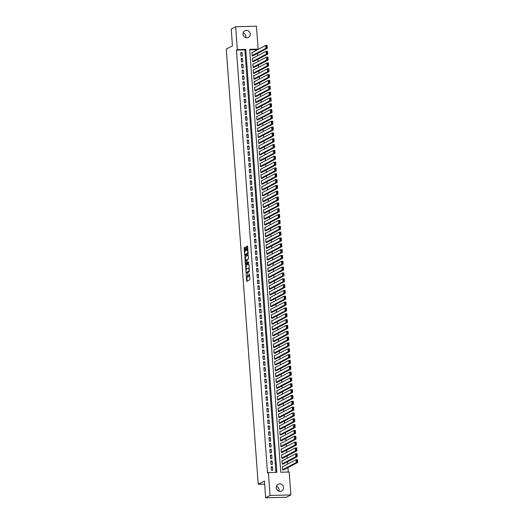 <?xml version="1.0" encoding="UTF-8"?>
<svg xmlns="http://www.w3.org/2000/svg" width="524" height="524" viewBox="0 0 524 524"><rect width="100%" height="100%" fill="white"/><g stroke="black" fill="none" stroke-linecap="round" stroke-linejoin="round"><path stroke-width="0.79" d="M246.182 274.327L246.725 281.362L249.883 279.711L249.385 273.875A1.854 0.57 -91.5 0 1 248.959 276.004L248.703 276.141A1.854 0.57 -91.5 0 1 248.618 276.161A1.854 0.57 -91.5 0 1 248.009 274.602L247.8 273.476L247.767 274.727A1.854 0.57 -91.5 0 1 247.341 276.855L247.086 276.993A1.854 0.57 -91.5 0 1 247.001 277.013A1.854 0.57 -91.5 0 1 246.391 275.447L246.182 274.327M243.149 32.848A3.779 3.557 -117.7 0 1 245.658 37.61M250.217 33.968A3.779 3.557 -117.7 0 1 248.376 37.407A3.779 3.557 -117.7 0 1 243.018 34.158A3.779 3.557 -117.7 0 1 244.859 30.713A3.779 3.557 -117.7 0 1 250.217 33.968M276.456 486.39A3.779 3.557 -117.7 0 1 278.964 491.152M283.523 487.51A3.779 3.557 -117.7 0 1 281.683 490.955A3.779 3.557 -117.7 0 1 276.325 487.706A3.779 3.557 -117.7 0 1 278.165 484.261A3.779 3.557 -117.7 0 1 283.523 487.51M245.376 247.675L245.16 247.197L244.282 247.662L244.145 248.324L244.832 255.568L247.99 253.917L248.121 253.249L247.623 246.496L247.433 246.005L246.346 246.568L246.431 250.125L246.621 250.616L247.171 250.328A1.552 0.478 -91.5 0 1 247.243 250.315A1.552 0.478 -91.5 0 1 247.754 251.736A1.552 0.478 -91.5 0 1 247.393 253.393L245.337 254.481A1.552 0.478 -91.5 0 1 245.265 254.5A1.552 0.478 -91.5 0 1 244.747 253.072A1.552 0.478 -91.5 0 1 245.108 251.415L245.586 250.57L245.376 247.675M290.879 494.911L286.451 497.243L265.655 497.8L264.423 481.032L258.221 484.287L226.263 49.118L232.466 45.857L231.235 29.089L235.662 26.757L256.459 26.2L258.142 49.099L249.712 49.322L280.766 472.242L289.202 472.019L290.879 494.911L270.083 495.468L268.399 472.576L276.836 472.347L245.776 49.426L237.346 49.656L235.662 26.757M265.655 497.8L270.083 495.468M275.912 472.373L244.891 49.891L236.455 50.121L267.515 473.041L268.399 472.576M236.455 50.121L237.346 49.656M245.586 265.465L246.169 273.371L249.3 271.72L248.933 264.299L248.717 263.821L245.586 265.465L246.149 265.452L246.267 269.519M245.815 263.356L245.861 263.965L245.298 263.985L244.931 256.563L248.088 254.906L248.494 258.293L248.356 258.954L247.092 259.622L247.099 262.203L247.289 262.694L248.638 261.987M245.298 263.985L245.514 264.463L248.697 262.793L248.658 261.987M252.575 52.315L251.965 52.335L252.227 55.832L253.609 55.505M253.007 58.151L252.398 58.171L252.653 61.668L254.035 61.341M253.433 63.987L252.823 64L253.079 67.498L254.468 67.17M253.858 69.816L253.256 69.836L253.511 73.334L254.893 73.006M254.291 75.653L253.682 75.666L253.937 79.17L255.326 78.836M254.716 81.482L254.107 81.502L254.369 84.999L255.751 84.672M255.149 87.318L254.54 87.331L254.795 90.835L256.177 90.508M255.574 93.154L254.965 93.167L255.221 96.665L256.609 96.337M256 98.984L255.398 99.003L255.653 102.501L257.035 102.173M256.433 104.82L255.823 104.833L256.079 108.337L257.467 108.003M256.858 110.649L256.249 110.669L256.511 114.167L257.893 113.839M257.291 116.485L256.681 116.498L256.937 120.003L258.319 119.675M257.716 122.321L257.107 122.334L257.363 125.832L258.751 125.505M258.142 128.151L257.539 128.17L257.795 131.668L259.177 131.341M258.574 133.987L257.965 134L258.221 137.504L259.609 137.17M259 139.816L258.391 139.836L258.653 143.334L260.035 143.006M259.432 145.652L258.823 145.665L259.079 149.17L260.461 148.836M259.858 151.488L259.249 151.502L259.504 154.999L260.893 154.672M260.284 157.318L259.681 157.338L259.937 160.835L261.319 160.508M260.716 163.154L260.107 163.167L260.363 166.671L261.751 166.337M261.142 168.983L260.533 169.003L260.795 172.501L262.177 172.173M261.574 174.82L260.965 174.833L261.221 178.337L262.603 178.003M262 180.649L261.391 180.669L261.653 184.166L263.035 183.839M262.426 186.485L261.823 186.505L262.079 190.002L263.461 189.675M262.858 192.321L262.249 192.334L262.504 195.838L263.893 195.504M263.284 198.151L262.675 198.17L262.937 201.668L264.319 201.34M263.716 203.987L263.107 204L263.362 207.504L264.744 207.17M264.142 209.816L263.533 209.836L263.795 213.334L265.177 213.006M264.568 215.652L263.965 215.672L264.22 219.17L265.603 218.842M265 221.488L264.391 221.501L264.646 224.999L266.035 224.672M265.426 227.318L264.817 227.337L265.079 230.835L266.461 230.508M265.858 233.154L265.249 233.167L265.504 236.671L266.886 236.337M266.284 238.983L265.675 239.003L265.937 242.501L267.319 242.173M266.709 244.819L266.107 244.839L266.362 248.337L267.744 248.009M267.142 250.655L266.533 250.668L266.788 254.166L268.177 253.839M267.567 256.485L266.958 256.505L267.22 260.002L268.602 259.675M268 262.321L267.391 262.334L267.646 265.838L269.028 265.504M268.426 268.15L267.816 268.17L268.078 271.668L269.46 271.34M268.851 273.987L268.249 274L268.504 277.504L269.886 277.176M269.284 279.823L268.674 279.836L268.93 283.333L270.319 283.006M269.709 285.652L269.1 285.672L269.362 289.169L270.744 288.842M270.142 291.488L269.533 291.501L269.788 295.005L271.17 294.671M270.567 297.318L269.958 297.337L270.22 300.835L271.602 300.507M270.993 303.154L270.391 303.167L270.646 306.671L272.028 306.337M271.425 308.99L270.816 309.003L271.072 312.501L272.46 312.173M271.851 314.819L271.242 314.839L271.504 318.337L272.886 318.009M272.284 320.655L271.674 320.668L271.93 324.173L273.312 323.839M272.709 326.485L272.1 326.504L272.362 330.002L273.744 329.675M273.135 332.321L272.532 332.334L272.788 335.838L274.17 335.504M273.567 338.157L272.958 338.17L273.214 341.668L274.602 341.34M273.993 343.986L273.384 344.006L273.646 347.504L275.028 347.176M274.425 349.822L273.816 349.836L274.072 353.34L275.454 353.006M274.851 355.652L274.242 355.672L274.504 359.169L275.886 358.842M275.277 361.488L274.674 361.501L274.93 365.005L276.312 364.671M275.709 367.317L275.1 367.337L275.355 370.835L276.744 370.507M276.135 373.154L275.526 373.173L275.788 376.671L277.17 376.343M276.567 378.99L275.958 379.003L276.214 382.507L277.596 382.173M276.993 384.819L276.384 384.839L276.646 388.336L278.028 388.009M277.419 390.655L276.816 390.668L277.072 394.172L278.454 393.838M277.851 396.485L277.242 396.504L277.497 400.002L278.886 399.674M278.277 402.321L277.674 402.34L277.93 405.838L279.312 405.511M278.709 408.157L278.1 408.17L278.355 411.668L279.737 411.34M279.135 413.986L278.526 414.006L278.788 417.504L280.17 417.176M279.561 419.822L278.958 419.835L279.213 423.34L280.595 423.006M279.993 425.652L279.384 425.671L279.639 429.169L281.028 428.842M280.419 431.488L279.816 431.501L280.071 435.005L281.454 434.678M280.851 437.324L280.242 437.337L280.497 440.835L281.879 440.507M281.277 443.153L280.668 443.173L280.93 446.671L282.312 446.343M281.702 448.989L281.1 449.002L281.355 452.507L282.737 452.173M282.135 454.819L281.526 454.839L281.781 458.336L283.17 458.009M282.56 460.655L281.958 460.668L282.213 464.172L283.595 463.845M271.144 466.805L271.399 470.31L272.801 470.27L272.546 466.766L271.144 466.805M270.712 460.976L270.967 464.474L272.375 464.434L272.12 460.937L270.712 460.976M270.286 455.14L270.541 458.638L271.949 458.605L271.687 455.101L270.286 455.14M269.853 449.304L270.115 452.808L271.517 452.769L271.262 449.271L269.853 449.304M269.428 443.474L269.683 446.972L271.091 446.933L270.829 443.435L269.428 443.474M269.002 437.638L269.257 441.143L270.659 441.103L270.404 437.599L269.002 437.638M268.57 431.809L268.825 435.306L270.233 435.267L269.978 431.769L268.57 431.809M268.144 425.973L268.399 429.47L269.808 429.438L269.546 425.933L268.144 425.973M267.712 420.137L267.974 423.641L269.375 423.602L269.12 420.104L267.712 420.137M267.286 414.307L267.541 417.805L268.95 417.766L268.688 414.268L267.286 414.307M266.86 408.471L267.116 411.975L268.517 411.936L268.262 408.432L266.86 408.471M266.428 402.642L266.683 406.139L268.091 406.1L267.836 402.602L266.428 402.642M266.002 396.806L266.257 400.303L267.666 400.271L267.404 396.766L266.002 396.806M265.57 390.969L265.832 394.474L267.233 394.434L266.978 390.937L265.57 390.969M265.144 385.14L265.399 388.638L266.808 388.598L266.546 385.101L265.144 385.14M264.718 379.304L264.974 382.808L266.375 382.769L266.12 379.265L264.718 379.304M264.286 373.474L264.541 376.972L265.95 376.933L265.694 373.435L264.286 373.474M263.86 367.638L264.116 371.136L265.517 371.103L265.262 367.599L263.86 367.638M263.428 361.802L263.69 365.307L265.092 365.267L264.836 361.77L263.428 361.802M263.002 355.973L263.258 359.471L264.666 359.431L264.404 355.934L263.002 355.973M262.576 350.137L262.832 353.641L264.234 353.602L263.978 350.104L262.576 350.137M262.144 344.307L262.4 347.805L263.808 347.766L263.552 344.268L262.144 344.307M261.718 338.471L261.974 341.969L263.376 341.936L263.12 338.432L261.718 338.471M261.286 332.642L261.548 336.139L262.95 336.1L262.694 332.602L261.286 332.642M260.86 326.806L261.116 330.303L262.524 330.271L262.262 326.766L260.86 326.806M260.435 320.97L260.69 324.474L262.092 324.435L261.836 320.937L260.435 320.97M260.002 315.14L260.258 318.638L261.666 318.599L261.411 315.101L260.002 315.14M259.577 309.304L259.832 312.802L261.234 312.769L260.978 309.265L259.577 309.304M259.144 303.475L259.406 306.972L260.808 306.933L260.552 303.435L259.144 303.475M258.718 297.639L258.974 301.136L260.382 301.103L260.12 297.599L258.718 297.639M258.286 291.803L258.548 295.307L259.95 295.267L259.694 291.77L258.286 291.803M257.86 285.973L258.116 289.471L259.524 289.431L259.269 285.934L257.86 285.973M257.435 280.137L257.69 283.641L259.092 283.602L258.836 280.098L257.435 280.137M257.002 274.307L257.264 277.805L258.666 277.766L258.411 274.268L257.002 274.307M256.577 268.471L256.832 271.969L258.24 271.936L257.978 268.432L256.577 268.471M256.144 262.635L256.406 266.14L257.808 266.1L257.553 262.603L256.144 262.635M255.719 256.806L255.974 260.304L257.382 260.264L257.127 256.767L255.719 256.806M255.293 250.97L255.548 254.474L256.95 254.435L256.695 250.931L255.293 250.97M254.861 245.14L255.123 248.638L256.524 248.599L256.269 245.101L254.861 245.14M254.435 239.304L254.69 242.802L256.098 242.769L255.836 239.265L254.435 239.304M254.002 233.468L254.264 236.972L255.666 236.933L255.411 233.435L254.002 233.468M253.577 227.639L253.832 231.136L255.24 231.097L254.985 227.599L253.577 227.639M253.151 221.803L253.406 225.307L254.808 225.268L254.553 221.763L253.151 221.803M252.719 215.973L252.981 219.471L254.382 219.432L254.127 215.934L252.719 215.973M252.293 210.137L252.548 213.635L253.957 213.602L253.695 210.098L252.293 210.137M251.861 204.301L252.123 207.805L253.524 207.766L253.269 204.268L251.861 204.301M251.435 198.472L251.69 201.969L253.099 201.93L252.843 198.432L251.435 198.472M251.009 192.636L251.265 196.14L252.666 196.1L252.411 192.603L251.009 192.636M250.577 186.806L250.839 190.304L252.241 190.264L251.985 186.767L250.577 186.806M250.151 180.97L250.407 184.468L251.815 184.435L251.553 180.931L250.151 180.97M249.719 175.134L249.981 178.638L251.382 178.599L251.127 175.101L249.719 175.134M249.293 169.304L249.548 172.802L250.957 172.763L250.701 169.265L249.293 169.304M248.867 163.468L249.123 166.973L250.524 166.933L250.269 163.436L248.867 163.468M248.435 157.639L248.697 161.137L250.099 161.097L249.843 157.6L248.435 157.639M248.009 151.803L248.265 155.3L249.673 155.268L249.411 151.763L248.009 151.803M247.577 145.973L247.839 149.471L249.241 149.432L248.985 145.934L247.577 145.973M247.151 140.137L247.407 143.635L248.815 143.602L248.559 140.098L247.151 140.137M246.725 134.301L246.981 137.805L248.383 137.766L248.127 134.268L246.725 134.301M246.293 128.472L246.555 131.969L247.957 131.93L247.701 128.432L246.293 128.472M245.867 122.636L246.123 126.14L247.531 126.101L247.269 122.596L245.867 122.636M245.435 116.806L245.697 120.304L247.099 120.265L246.843 116.767L245.435 116.806M245.009 110.97L245.265 114.468L246.673 114.435L246.418 110.931L245.009 110.97M244.584 105.134L244.839 108.638L246.241 108.599L245.985 105.101L244.584 105.134M244.151 99.305L244.413 102.802L245.815 102.763L245.559 99.265L244.151 99.305M243.726 93.468L243.981 96.973L245.389 96.933L245.127 93.429L243.726 93.468M243.293 87.639L243.555 91.137L244.957 91.097L244.701 87.6L243.293 87.639M242.867 81.803L243.123 85.301L244.531 85.268L244.276 81.764L242.867 81.803M242.442 75.967L242.697 79.471L244.099 79.432L243.843 75.934L242.442 75.967M242.009 70.137L242.265 73.635L243.673 73.596L243.418 70.098L242.009 70.137M241.584 64.301L241.839 67.806L243.247 67.766L242.985 64.262L241.584 64.301M241.151 58.472L241.413 61.97L242.815 61.93L242.56 58.433L241.151 58.472M242.389 56.101L242.134 52.596L240.726 52.636L240.981 56.134L242.389 56.101M288.279 472.039L287.958 467.605M287.689 464.015L287.525 461.775M287.263 458.179L287.1 455.939M286.838 452.35L286.667 450.109M286.405 446.514L286.242 444.273M285.98 440.684L285.816 438.437M285.547 434.848L285.384 432.608M285.122 429.018L284.958 426.772M284.696 423.182L284.525 420.942M284.263 417.346L284.1 415.106M283.838 411.517L283.674 409.277M283.405 405.681L283.242 403.441M282.98 399.851L282.816 397.605M282.554 394.015L282.384 391.775M282.122 388.179L281.958 385.939M281.696 382.35L281.532 380.11M281.264 376.514L281.1 374.274M280.838 370.684L280.674 368.438M280.412 364.848L280.242 362.608M279.98 359.012L279.816 356.772M279.554 353.183L279.39 350.942M279.122 347.346L278.958 345.106M278.696 341.517L278.532 339.27M278.27 335.681L278.1 333.441M277.838 329.845L277.674 327.605M277.412 324.015L277.248 321.775M276.98 318.179L276.816 315.939M276.554 312.35L276.39 310.103M276.128 306.514L275.958 304.274M275.696 300.678L275.532 298.438M275.27 294.848L275.107 292.608M274.838 289.012L274.674 286.772M274.412 283.183L274.248 280.936M273.987 277.347L273.816 275.107M273.554 271.517L273.39 269.271M273.128 265.681L272.965 263.441M272.696 259.845L272.532 257.605M272.27 254.016L272.107 251.775M271.845 248.179L271.674 245.939M271.412 242.35L271.249 240.103M270.987 236.514L270.823 234.274M270.554 230.678L270.391 228.438M270.129 224.848L269.965 222.608M269.703 219.012L269.533 216.772M269.271 213.183L269.107 210.936M268.845 207.347L268.681 205.107M268.412 201.511L268.249 199.271M267.987 195.681L267.823 193.441M267.561 189.845L267.391 187.605M267.129 184.016L266.965 181.769M266.703 178.18L266.539 175.94M266.271 172.344L266.107 170.103M265.845 166.514L265.681 164.274M265.419 160.678L265.249 158.438M264.987 154.849L264.823 152.602M264.561 149.013L264.397 146.772M264.129 143.176L263.965 140.936M263.703 137.347L263.539 135.107M263.277 131.511L263.107 129.271M262.845 125.681L262.681 123.435M262.419 119.845L262.255 117.605M261.987 114.009L261.823 111.769M261.561 108.18L261.397 105.94M261.135 102.344L260.965 100.104M260.703 96.514L260.539 94.274M260.277 90.678L260.114 88.438M259.845 84.849L259.681 82.602M259.419 79.013L259.256 76.773M258.994 73.177L258.823 70.936M258.561 67.347L258.398 65.107M258.136 61.511L257.972 59.271M257.703 55.682L257.539 53.435M257.277 49.846L249.745 49.767M282.993 466.491L282.384 466.504L282.639 470.002L284.021 469.674M258.221 484.287L264.646 484.117M257.258 49.564L258.142 49.099M244.891 49.891L245.776 49.426M272.546 466.766L271.19 467.48M272.12 460.937L270.764 461.651M271.687 455.101L270.332 455.815M271.262 449.271L269.906 449.978M270.829 443.435L269.474 444.149M270.404 437.599L269.048 438.313M269.978 431.769L268.622 432.483M269.546 425.933L268.19 426.647M269.12 420.104L267.764 420.811M268.688 414.268L267.332 414.982M268.262 408.432L266.906 409.146M267.836 402.602L266.48 403.316M267.404 396.766L266.048 397.48M266.978 390.937L265.622 391.651M266.546 385.101L265.19 385.815M266.12 379.265L264.764 379.979M265.694 373.435L264.338 374.149M265.262 367.599L263.906 368.313M264.836 361.77L263.48 362.484M264.404 355.934L263.048 356.648M263.978 350.104L262.622 350.811M263.552 344.268L262.197 344.982M263.12 338.432L261.764 339.146M262.694 332.602L261.338 333.316M262.262 326.766L260.906 327.48M261.836 320.937L260.48 321.644M261.411 315.101L260.055 315.815M260.978 309.265L259.622 309.979M260.552 303.435L259.197 304.149M260.12 297.599L258.764 298.313M259.694 291.77L258.339 292.477M259.269 285.934L257.913 286.648M258.836 280.098L257.481 280.812M258.411 274.268L257.055 274.982M257.978 268.432L256.622 269.146M257.553 262.603L256.197 263.31M257.127 256.767L255.771 257.481M256.695 250.931L255.339 251.644M256.269 245.101L254.913 245.815M255.836 239.265L254.481 239.979M255.411 233.435L254.055 234.149M254.985 227.599L253.629 228.313M254.553 221.763L253.197 222.477M254.127 215.934L252.771 216.648M253.695 210.098L252.339 210.812M253.269 204.268L251.913 204.982M252.843 198.432L251.487 199.146M252.411 192.603L251.055 193.31M251.985 186.767L250.629 187.481M251.553 180.931L250.197 181.645M251.127 175.101L249.771 175.815M250.701 169.265L249.345 169.979M250.269 163.436L248.913 164.143M249.843 157.6L248.487 158.314M249.411 151.763L248.055 152.477M248.985 145.934L247.629 146.648M248.559 140.098L247.204 140.812M248.127 134.268L246.771 134.976M247.701 128.432L246.346 129.146M247.269 122.596L245.913 123.31M246.843 116.767L245.487 117.481M246.418 110.931L245.062 111.645M245.985 105.101L244.629 105.809M245.559 99.265L244.204 99.979M245.127 93.429L243.771 94.143M244.701 87.6L243.346 88.314M244.276 81.764L242.92 82.478M243.843 75.934L242.488 76.642M243.418 70.098L242.062 70.812M242.985 64.262L241.63 64.976M242.56 58.433L241.204 59.147M242.134 52.596L240.778 53.31M247.472 276.98A1.854 0.57 -91.5 0 0 247.564 277A1.854 0.57 -91.5 0 0 247.642 276.973L247.086 276.993M248.297 275.873A1.854 0.57 -91.5 0 1 247.904 276.836L247.642 276.973M249.09 276.128A1.854 0.57 -91.5 0 0 249.175 276.148A1.854 0.57 -91.5 0 0 249.26 276.122L248.703 276.141M249.765 275.644A1.854 0.57 -91.5 0 1 249.522 275.984L249.26 276.122M246.811 276.914L247.151 281.146M248.887 264.011L246.149 265.452M246.483 272.467L246.562 273.161M246.149 272.126L246.3 272.467L249.044 271.019L249.077 269.729A1.854 0.57 -91.5 0 0 248.474 268.164A1.854 0.57 -91.5 0 0 248.389 268.183L246.509 269.172A1.854 0.57 -91.5 0 0 246.09 271.301L246.149 272.126M249.431 271.098L246.863 272.454M245.605 260.52L245.363 257.212L244.8 257.225M248.232 255.109L245.494 256.55L245.363 257.212M247.826 262.668L248.769 262.197M245.776 260.317A1.552 0.478 -91.5 0 0 245.415 261.974A1.552 0.478 -91.5 0 0 245.926 263.395A1.552 0.478 -91.5 0 0 245.998 263.376L246.856 262.334L246.522 259.924L245.776 260.317M246.418 263.369A1.552 0.478 -91.5 0 0 246.49 263.382A1.552 0.478 -91.5 0 0 246.562 263.362L245.998 263.376M247.407 262.688L246.562 263.362M245.756 254.468A1.552 0.478 -91.5 0 0 245.828 254.481A1.552 0.478 -91.5 0 0 245.9 254.461L245.337 254.481M248.114 253.19A1.552 0.478 -91.5 0 1 247.957 253.38L245.9 254.461M247.577 246.208L246.778 247.217L247.04 250.4M245.16 254.461L245.252 255.352M245.324 247.387L244.708 248.311L244.95 251.605M283.438 469.982L297.737 462.463L296.329 462.502L282.619 469.714M282.403 466.799L296.112 459.587L297.521 459.548L297.737 462.463L297.363 459.876L296.8 459.889L296.951 461.932L297.514 461.919M296.951 461.932L296.329 462.502L296.112 459.587L296.8 459.889M297.363 459.876L297.521 459.548M283.012 464.153L297.305 456.633L295.903 456.666L282.187 463.878M281.978 460.963L295.687 453.751L297.095 453.712L297.305 456.633L296.931 454.039L296.368 454.059L296.519 456.096L297.082 456.083M296.519 456.096L295.903 456.666L295.687 453.751L296.368 454.059M296.931 454.039L297.095 453.712M282.58 458.317L296.879 450.797L295.471 450.837L281.761 458.048M281.545 455.127L295.261 447.922L296.663 447.882L296.879 450.797L296.505 448.21L295.942 448.223L296.093 450.267L296.656 450.254M296.093 450.267L295.471 450.837L295.261 447.922L295.942 448.223M296.505 448.21L296.663 447.882M282.154 452.481L296.453 444.968L295.045 445L281.336 452.212M281.119 449.297L294.829 442.086L296.237 442.046L296.453 444.968L296.08 442.374L295.516 442.394L295.667 444.431L296.224 444.418M295.667 444.431L295.045 445L294.829 442.086L295.516 442.394M296.08 442.374L296.237 442.046M281.722 446.651L296.021 439.132L294.619 439.171L280.903 446.376M280.694 443.461L294.403 436.25L295.805 436.217L296.021 439.132L295.647 436.544L295.084 436.558L295.235 438.601L295.798 438.581M295.235 438.601L294.619 439.171L294.403 436.25L295.084 436.558M295.647 436.544L295.805 436.217M281.296 440.815L295.595 433.296L294.187 433.335L280.478 440.546M280.261 437.632L293.971 430.42L295.379 430.381L295.595 433.296L295.222 430.708L294.658 430.721L294.809 432.765L295.372 432.752M294.809 432.765L294.187 433.335L293.971 430.42L294.658 430.721M295.222 430.708L295.379 430.381M280.871 434.986L295.163 427.466L293.761 427.505L280.045 434.71M279.836 431.796L293.545 424.584L294.953 424.545L295.163 427.466L294.789 424.879L294.226 424.892L294.377 426.936L294.94 426.916M294.377 426.936L293.761 427.505L293.545 424.584L294.226 424.892M294.789 424.879L294.953 424.545M280.438 429.149L294.737 421.63L293.329 421.669L279.62 428.881M279.403 425.96L293.119 418.755L294.521 418.715L294.737 421.63L294.364 419.043L293.8 419.056L293.951 421.099L294.514 421.086M293.951 421.099L293.329 421.669L293.119 418.755L293.8 419.056M294.364 419.043L294.521 418.715M280.012 423.313L294.311 415.801L292.903 415.833L279.194 423.045M278.978 420.13L292.687 412.919L294.095 412.879L294.311 415.801L293.938 413.207L293.375 413.226L293.525 415.263L294.082 415.25M293.525 415.263L292.903 415.833L292.687 412.919L293.375 413.226M293.938 413.207L294.095 412.879M279.58 417.484L293.879 409.964L292.477 410.004L278.761 417.215M278.552 414.294L292.261 407.083L293.663 407.05L293.879 409.964L293.506 407.377L292.942 407.39L293.093 409.434L293.656 409.414M293.093 409.434L292.477 410.004L292.261 407.083L292.942 407.39M293.506 407.377L293.663 407.05M279.154 411.648L293.453 404.128L292.045 404.168L278.336 411.379M278.12 408.465L291.829 401.253L293.237 401.214L293.453 404.128L293.08 401.541L292.516 401.554L292.667 403.598L293.23 403.585M292.667 403.598L292.045 404.168L291.829 401.253L292.516 401.554M293.08 401.541L293.237 401.214M278.729 405.818L293.021 398.299L291.619 398.338L277.903 405.543M277.694 402.629L291.403 395.417L292.811 395.384L293.021 398.299L292.647 395.712L292.084 395.725L292.235 397.768L292.798 397.749M292.235 397.768L291.619 398.338L291.403 395.417L292.084 395.725M292.647 395.712L292.811 395.384M278.296 399.982L292.595 392.463L291.187 392.502L277.478 399.714M277.262 396.792L290.977 389.587L292.379 389.548L292.595 392.463L292.222 389.876L291.658 389.889L291.809 391.932L292.372 391.919M291.809 391.932L291.187 392.502L290.977 389.587L291.658 389.889M292.222 389.876L292.379 389.548M277.871 394.146L292.163 386.633L290.761 386.666L277.052 393.878M276.836 390.963L290.545 383.751L291.953 383.712L292.163 386.633L291.789 384.04L291.233 384.059L291.383 386.096L291.94 386.083M291.383 386.096L290.761 386.666L290.545 383.751L291.233 384.059M291.789 384.04L291.953 383.712M277.438 388.317L291.737 380.797L290.335 380.837L276.62 388.048M276.41 385.127L290.119 377.915L291.521 377.883L291.737 380.797L291.364 378.21L290.8 378.223L290.951 380.267L291.514 380.247M290.951 380.267L290.335 380.837L290.119 377.915L290.8 378.223M291.364 378.21L291.521 377.883M277.013 382.481L291.311 374.961L289.903 375.001L276.194 382.212M275.978 379.297L289.687 372.086L291.095 372.047L291.311 374.961L290.938 372.374L290.375 372.387L290.525 374.431L291.089 374.418M290.525 374.431L289.903 375.001L289.687 372.086L290.375 372.387M290.938 372.374L291.095 372.047M276.587 376.651L290.879 369.132L289.477 369.171L275.762 376.376M275.552 373.461L289.261 366.25L290.669 366.217L290.879 369.132L290.506 366.545L289.942 366.558L290.093 368.601L290.656 368.582M290.093 368.601L289.477 369.171L289.261 366.25L289.942 366.558M290.506 366.545L290.669 366.217M276.155 370.815L290.453 363.296L289.045 363.335L275.336 370.547M275.12 367.625L288.835 360.42L290.237 360.381L290.453 363.296L290.08 360.709L289.517 360.722L289.667 362.765L290.231 362.752M289.667 362.765L289.045 363.335L288.835 360.42L289.517 360.722M290.08 360.709L290.237 360.381M275.729 364.979L290.021 357.466L288.619 357.499L274.91 364.711M274.694 361.796L288.403 354.584L289.811 354.545L290.021 357.466L289.648 354.872L289.091 354.892L289.241 356.929L289.798 356.916M289.241 356.929L288.619 357.499L288.403 354.584L289.091 354.892M289.648 354.872L289.811 354.545M275.297 359.15L289.595 351.63L288.193 351.67L274.478 358.881M274.268 355.96L287.977 348.755L289.379 348.715L289.595 351.63L289.222 349.043L288.659 349.056L288.809 351.1L289.372 351.087M288.809 351.1L288.193 351.67L287.977 348.755L288.659 349.056M289.222 349.043L289.379 348.715M274.871 353.314L289.169 345.794L287.761 345.833L274.052 353.045M273.836 350.13L287.545 342.919L288.953 342.879L289.169 345.794L288.796 343.207L288.233 343.227L288.383 345.264L288.947 345.251M288.383 345.264L287.761 345.833L287.545 342.919L288.233 343.227M288.796 343.207L288.953 342.879M274.445 347.484L288.737 339.965L287.335 340.004L273.62 347.209M273.41 344.294L287.119 337.083L288.528 337.05L288.737 339.965L288.364 337.377L287.8 337.391L287.951 339.434L288.514 339.414M287.951 339.434L287.335 340.004L287.119 337.083L287.8 337.391M288.364 337.377L288.528 337.05M274.013 341.648L288.311 334.129L286.903 334.168L273.194 341.379M272.978 338.465L286.694 331.253L288.095 331.214L288.311 334.129L287.938 331.541L287.375 331.554L287.525 333.598L288.089 333.585M287.525 333.598L286.903 334.168L286.694 331.253L287.375 331.554M287.938 331.541L288.095 331.214M273.587 335.812L287.879 328.299L286.477 328.332L272.768 335.543M272.552 332.629L286.261 325.417L287.669 325.378L287.879 328.299L287.506 325.705L286.949 325.725L287.1 327.762L287.656 327.749M287.1 327.762L286.477 328.332L286.261 325.417L286.949 325.725M287.506 325.705L287.669 325.378M273.155 329.982L287.453 322.463L286.052 322.502L272.336 329.714M272.126 326.793L285.835 319.588L287.237 319.548L287.453 322.463L287.08 319.876L286.517 319.889L286.667 321.933L287.231 321.919M286.667 321.933L286.052 322.502L285.835 319.588L286.517 319.889M287.08 319.876L287.237 319.548M272.729 324.146L287.028 316.627L285.619 316.666L271.91 323.878M271.694 320.963L285.403 313.752L286.811 313.712L287.028 316.627L286.654 314.04L286.091 314.059L286.242 316.096L286.805 316.083M286.242 316.096L285.619 316.666L285.403 313.752L286.091 314.059M286.654 314.04L286.811 313.712M272.303 318.317L286.595 310.798L285.194 310.837L271.478 318.042M271.268 315.127L284.977 307.916L286.386 307.883L286.595 310.798L286.222 308.21L285.659 308.223L285.809 310.267L286.373 310.247M285.809 310.267L285.194 310.837L284.977 307.916L285.659 308.223M286.222 308.21L286.386 307.883M271.871 312.481L286.169 304.961L284.761 305.001L271.052 312.212M270.836 309.298L284.552 302.086L285.953 302.047L286.169 304.961L285.796 302.374L285.233 302.387L285.384 304.431L285.947 304.418M285.384 304.431L284.761 305.001L284.552 302.086L285.233 302.387M285.796 302.374L285.953 302.047M271.445 306.651L285.737 299.132L284.336 299.165L270.626 306.376M270.41 303.462L284.119 296.25L285.528 296.211L285.737 299.132L285.364 296.538L284.807 296.558L284.958 298.595L285.514 298.582M284.958 298.595L284.336 299.165L284.119 296.25L284.807 296.558M285.364 296.538L285.528 296.211M271.013 300.815L285.311 293.296L283.91 293.335L270.194 300.547M269.984 297.625L283.694 290.42L285.095 290.381L285.311 293.296L284.938 290.709L284.375 290.722L284.525 292.765L285.089 292.752M284.525 292.765L283.91 293.335L283.694 290.42L284.375 290.722M284.938 290.709L285.095 290.381M270.587 294.979L284.886 287.466L283.477 287.499L269.768 294.711M269.552 291.796L283.261 284.584L284.67 284.545L284.886 287.466L284.512 284.873L283.949 284.892L284.1 286.929L284.663 286.916M284.1 286.929L283.477 287.499L283.261 284.584L283.949 284.892M284.512 284.873L284.67 284.545M270.161 289.15L284.453 281.63L283.052 281.67L269.336 288.875M269.126 285.96L282.836 278.748L284.244 278.716L284.453 281.63L284.08 279.043L283.517 279.056L283.667 281.1L284.231 281.08M283.667 281.1L283.052 281.67L282.836 278.748L283.517 279.056M284.08 279.043L284.244 278.716M269.729 283.314L284.028 275.794L282.619 275.834L268.91 283.045M268.694 280.13L282.41 272.919L283.812 272.88L284.028 275.794L283.654 273.207L283.091 273.22L283.242 275.264L283.805 275.251M283.242 275.264L282.619 275.834L282.41 272.919L283.091 273.22M283.654 273.207L283.812 272.88M269.303 277.484L283.595 269.965L282.194 270.004L268.484 277.209M268.268 274.294L281.978 267.083L283.386 267.043L283.595 269.965L283.222 267.371L282.665 267.391L282.816 269.434L283.373 269.415M282.816 269.434L282.194 270.004L281.978 267.083L282.665 267.391M283.222 267.371L283.386 267.043M268.871 271.648L283.17 264.129L281.768 264.168L268.052 271.38M267.843 268.458L281.552 261.253L282.953 261.214L283.17 264.129L282.796 261.542L282.233 261.555L282.384 263.598L282.947 263.585M282.384 263.598L281.768 264.168L281.552 261.253L282.233 261.555M282.796 261.542L282.953 261.214M268.445 265.812L282.744 258.299L281.336 258.332L267.626 265.544M267.41 262.629L281.119 255.417L282.528 255.378L282.744 258.299L282.371 255.705L281.807 255.725L281.958 257.762L282.521 257.749M281.958 257.762L281.336 258.332L281.119 255.417L281.807 255.725M282.371 255.705L282.528 255.378M268.019 259.983L282.312 252.463L280.91 252.502L267.194 259.714M266.985 256.793L280.694 249.581L282.102 249.548L282.312 252.463L281.938 249.876L281.375 249.889L281.526 251.933L282.089 251.913M281.526 251.933L280.91 252.502L280.694 249.581L281.375 249.889M281.938 249.876L282.102 249.548M267.587 254.147L281.886 246.627L280.478 246.666L266.768 253.878M266.552 250.963L280.268 243.752L281.67 243.712L281.886 246.627L281.512 244.04L280.949 244.053L281.1 246.097L281.663 246.084M281.1 246.097L280.478 246.666L280.268 243.752L280.949 244.053M281.512 244.04L281.67 243.712M267.161 248.317L281.454 240.798L280.052 240.837L266.343 248.042M266.127 245.127L279.836 237.916L281.244 237.876L281.454 240.798L281.08 238.21L280.523 238.224L280.674 240.267L281.231 240.247M280.674 240.267L280.052 240.837L279.836 237.916L280.523 238.224M281.08 238.21L281.244 237.876M266.729 242.481L281.028 234.962L279.626 235.001L265.91 242.212M265.701 239.291L279.41 232.086L280.812 232.047L281.028 234.962L280.654 232.374L280.091 232.387L280.242 234.431L280.805 234.418M280.242 234.431L279.626 235.001L279.41 232.086L280.091 232.387M280.654 232.374L280.812 232.047M266.303 236.645L280.602 229.132L279.194 229.165L265.485 236.376M265.268 233.462L278.978 226.25L280.386 226.211L280.602 229.132L280.229 226.538L279.665 226.558L279.816 228.595L280.379 228.582M279.816 228.595L279.194 229.165L278.978 226.25L279.665 226.558M280.229 226.538L280.386 226.211M265.878 230.815L280.17 223.296L278.768 223.335L265.052 230.547M264.843 227.626L278.552 220.414L279.96 220.381L280.17 223.296L279.796 220.709L279.233 220.722L279.384 222.766L279.947 222.746M279.384 222.766L278.768 223.335L278.552 220.414L279.233 220.722M279.796 220.709L279.96 220.381M265.445 224.979L279.744 217.46L278.336 217.499L264.627 224.711M264.41 221.796L278.126 214.585L279.528 214.545L279.744 217.46L279.371 214.873L278.807 214.886L278.958 216.929L279.521 216.916M278.958 216.929L278.336 217.499L278.126 214.585L278.807 214.886M279.371 214.873L279.528 214.545M265.02 219.15L279.312 211.631L277.91 211.67L264.201 218.875M263.985 215.96L277.694 208.749L279.102 208.716L279.312 211.631L278.938 209.043L278.382 209.056L278.532 211.1L279.089 211.08M278.532 211.1L277.91 211.67L277.694 208.749L278.382 209.056M278.938 209.043L279.102 208.716M264.587 213.314L278.886 205.794L277.484 205.834L263.769 213.045M263.559 210.124L277.268 202.919L278.67 202.88L278.886 205.794L278.513 203.207L277.949 203.22L278.1 205.264L278.663 205.251M278.1 205.264L277.484 205.834L277.268 202.919L277.949 203.22M278.513 203.207L278.67 202.88M264.162 207.478L278.46 199.965L277.052 199.998L263.343 207.209M263.127 204.294L276.836 197.083L278.244 197.044L278.46 199.965L278.087 197.371L277.524 197.391L277.674 199.428L278.237 199.415M277.674 199.428L277.052 199.998L276.836 197.083L277.524 197.391M278.087 197.371L278.244 197.044M263.736 201.648L278.028 194.129L276.626 194.168L262.91 201.38M262.701 198.458L276.41 191.253L277.818 191.214L278.028 194.129L277.654 191.542L277.091 191.555L277.242 193.598L277.805 193.579M277.242 193.598L276.626 194.168L276.41 191.253L277.091 191.555M277.654 191.542L277.818 191.214M263.303 195.812L277.602 188.293L276.194 188.332L262.485 195.544M262.269 192.629L275.984 185.417L277.386 185.378L277.602 188.293L277.229 185.706L276.665 185.719L276.816 187.762L277.379 187.749M276.816 187.762L276.194 188.332L275.984 185.417L276.665 185.719M277.229 185.706L277.386 185.378M262.878 189.983L277.17 182.463L275.768 182.503L262.059 189.708M261.843 186.793L275.552 179.581L276.96 179.549L277.17 182.463L276.796 179.876L276.24 179.889L276.39 181.933L276.947 181.913M276.39 181.933L275.768 182.503L275.552 179.581L276.24 179.889M276.796 179.876L276.96 179.549M262.445 184.147L276.744 176.627L275.342 176.667L261.627 183.878M261.417 180.963L275.126 173.752L276.528 173.713L276.744 176.627L276.371 174.04L275.807 174.053L275.958 176.097L276.521 176.084M275.958 176.097L275.342 176.667L275.126 173.752L275.807 174.053M276.371 174.04L276.528 173.713M262.02 178.311L276.318 170.798L274.91 170.831L261.201 178.042M260.985 175.127L274.694 167.916L276.102 167.877L276.318 170.798L275.945 168.204L275.382 168.224L275.532 170.261L276.096 170.248M275.532 170.261L274.91 170.831L274.694 167.916L275.382 168.224M275.945 168.204L276.102 167.877M261.594 172.481L275.886 164.962L274.484 165.001L260.769 172.213M260.559 169.291L274.268 162.086L275.676 162.047L275.886 164.962L275.513 162.375L274.949 162.388L275.1 164.431L275.663 164.418M275.1 164.431L274.484 165.001L274.268 162.086L274.949 162.388M275.513 162.375L275.676 162.047M261.162 166.645L275.46 159.126L274.052 159.165L260.343 166.377M260.127 163.462L273.842 156.25L275.244 156.211L275.46 159.126L275.087 156.538L274.524 156.558L274.674 158.595L275.238 158.582M274.674 158.595L274.052 159.165L273.842 156.25L274.524 156.558M275.087 156.538L275.244 156.211M260.736 160.816L275.028 153.296L273.626 153.335L259.917 160.541M259.701 157.626L273.41 150.414L274.818 150.381L275.028 153.296L274.655 150.709L274.098 150.722L274.248 152.766L274.805 152.746M274.248 152.766L273.626 153.335L273.41 150.414L274.098 150.722M274.655 150.709L274.818 150.381M260.304 154.98L274.602 147.46L273.201 147.499L259.485 154.711M259.275 151.796L272.984 144.585L274.386 144.545L274.602 147.46L274.229 144.873L273.666 144.886L273.816 146.93L274.38 146.917M273.816 146.93L273.201 147.499L272.984 144.585L273.666 144.886M274.229 144.873L274.386 144.545M259.878 149.15L274.176 141.631L272.768 141.663L259.059 148.875M258.843 145.96L272.552 138.749L273.96 138.709L274.176 141.631L273.803 139.037L273.24 139.056L273.39 141.094L273.954 141.08M273.39 141.094L272.768 141.663L272.552 138.749L273.24 139.056M273.803 139.037L273.96 138.709M259.452 143.314L273.744 135.795L272.342 135.834L258.627 143.045M258.417 140.124L272.126 132.919L273.535 132.88L273.744 135.795L273.371 133.207L272.808 133.22L272.958 135.264L273.521 135.251M272.958 135.264L272.342 135.834L272.126 132.919L272.808 133.22M273.371 133.207L273.535 132.88M259.02 137.478L273.318 129.965L271.91 129.998L258.201 137.209M257.985 134.295L271.701 127.083L273.102 127.044L273.318 129.965L272.945 127.371L272.382 127.391L272.532 129.428L273.096 129.415M272.532 129.428L271.91 129.998L271.701 127.083L272.382 127.391M272.945 127.371L273.102 127.044M258.594 131.648L272.886 124.129L271.484 124.168L257.775 131.373M257.559 128.459L271.268 121.247L272.677 121.214L272.886 124.129L272.513 121.542L271.956 121.555L272.107 123.599L272.663 123.579M272.107 123.599L271.484 124.168L271.268 121.247L271.956 121.555M272.513 121.542L272.677 121.214M258.162 125.812L272.46 118.293L271.052 118.332L257.343 125.544M257.133 122.629L270.843 115.418L272.244 115.378L272.46 118.293L272.087 115.706L271.524 115.719L271.674 117.762L272.238 117.749M271.674 117.762L271.052 118.332L270.843 115.418L271.524 115.719M272.087 115.706L272.244 115.378M257.736 119.983L272.035 112.463L270.626 112.503L256.917 119.708M256.701 116.793L270.41 109.582L271.818 109.542L272.035 112.463L271.661 109.87L271.098 109.889L271.249 111.926L271.812 111.913M271.249 111.926L270.626 112.503L270.41 109.582L271.098 109.889M271.661 109.87L271.818 109.542M257.31 114.147L271.602 106.627L270.201 106.667L256.485 113.878M256.275 110.957L269.984 103.752L271.393 103.713L271.602 106.627L271.229 104.04L270.666 104.053L270.816 106.097L271.38 106.084M270.816 106.097L270.201 106.667L269.984 103.752L270.666 104.053M271.229 104.04L271.393 103.713M256.878 108.311L271.177 100.798L269.768 100.831L256.059 108.042M255.843 105.127L269.559 97.916L270.96 97.877L271.177 100.798L270.803 98.204L270.24 98.224L270.391 100.261L270.954 100.248M270.391 100.261L269.768 100.831L269.559 97.916L270.24 98.224M270.803 98.204L270.96 97.877M256.452 102.481L270.744 94.962L269.343 95.001L255.633 102.213M255.417 99.291L269.126 92.08L270.535 92.047L270.744 94.962L270.371 92.375L269.814 92.388L269.965 94.431L270.522 94.412M269.965 94.431L269.343 95.001L269.126 92.08L269.814 92.388M270.371 92.375L270.535 92.047M256.02 96.645L270.319 89.126L268.91 89.165L255.201 96.377M254.992 93.462L268.701 86.25L270.102 86.211L270.319 89.126L269.945 86.539L269.382 86.552L269.533 88.595L270.096 88.582M269.533 88.595L268.91 89.165L268.701 86.25L269.382 86.552M269.945 86.539L270.102 86.211M255.594 90.816L269.893 83.296L268.484 83.336L254.775 90.541M254.559 87.626L268.268 80.414L269.677 80.375L269.893 83.296L269.519 80.709L268.956 80.722L269.107 82.766L269.67 82.746M269.107 82.766L268.484 83.336L268.268 80.414L268.956 80.722M269.519 80.709L269.677 80.375M255.168 84.98L269.46 77.46L268.059 77.5L254.343 84.711M254.133 81.79L267.843 74.585L269.251 74.546L269.46 77.46L269.087 74.873L268.524 74.886L268.674 76.93L269.238 76.917M268.674 76.93L268.059 77.5L267.843 74.585L268.524 74.886M269.087 74.873L269.251 74.546M254.736 79.144L269.035 71.631L267.626 71.664L253.917 78.875M253.701 75.96L267.417 68.749L268.819 68.71L269.035 71.631L268.661 69.037L268.098 69.057L268.249 71.094L268.812 71.081M268.249 71.094L267.626 71.664L267.417 68.749L268.098 69.057M268.661 69.037L268.819 68.71M254.31 73.314L268.602 65.795L267.201 65.834L253.492 73.046M253.275 70.124L266.985 62.913L268.393 62.88L268.602 65.795L268.229 63.208L267.672 63.221L267.823 65.264L268.38 65.245M267.823 65.264L267.201 65.834L266.985 62.913L267.672 63.221M268.229 63.208L268.393 62.88M253.878 67.478L268.177 59.959L266.768 59.998L253.059 67.21M252.85 64.295L266.559 57.083L267.961 57.044L268.177 59.959L267.803 57.371L267.24 57.385L267.391 59.428L267.954 59.415M267.391 59.428L266.768 59.998L266.559 57.083L267.24 57.385M267.803 57.371L267.961 57.044M253.452 61.649L267.751 54.129L266.343 54.169L252.633 61.374M252.417 58.459L266.127 51.247L267.535 51.214L267.751 54.129L267.378 51.542L266.814 51.555L266.965 53.599L267.528 53.579M266.965 53.599L266.343 54.169L266.127 51.247L266.814 51.555M267.378 51.542L267.535 51.214M253.027 55.813L267.319 48.293L265.917 48.332L252.201 55.544M251.992 52.623L265.701 45.418L267.109 45.378L267.319 48.293L266.945 45.706L266.382 45.719L266.533 47.763L267.096 47.75M266.533 47.763L265.917 48.332L265.701 45.418L266.382 45.719M266.945 45.706L267.109 45.378M247.904 276.836L247.341 276.855M249.522 275.984L248.959 276.004M247.099 280.857L246.535 280.877M246.516 272.873L245.953 272.886M246.018 266.113L245.455 266.133M249.424 271.013L249.044 271.019M245.494 256.55L244.931 256.563M247.878 262.668L247.315 262.681M247.289 262.983L246.725 262.996M247.957 253.38L247.393 253.393M246.994 250.112L246.431 250.125M246.778 247.217L246.214 247.236M246.909 246.555L246.346 246.568M245.206 255.064L244.643 255.077M244.708 248.311L244.145 248.324M244.839 247.642L244.282 247.662M247.564 277L247.001 277.013M249.175 276.148L248.618 276.161M249.031 268.15L248.474 268.164M247.852 262.675L247.289 262.694M246.49 263.382L245.926 263.395M245.828 254.481L245.265 254.5M247.806 250.295L247.243 250.315"/></g></svg>
